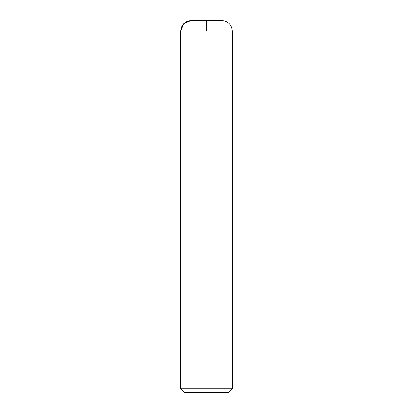 <?xml version="1.0" encoding="UTF-8"?>
<svg xmlns="http://www.w3.org/2000/svg" width="413" height="413" viewBox="0 0 413 413"><rect width="100%" height="100%" fill="white"/><g stroke="black" fill="none" stroke-linecap="round" stroke-linejoin="round"><path stroke-width="0.62" d="M232.312 388.736L180.688 388.736L184.301 392.35L228.699 392.35L232.312 388.736L232.312 30.975C231.703 24.703 228.26 21.264 221.987 20.65L191.012 20.65L221.987 20.65M180.688 388.736L180.688 123.9L232.312 123.9M180.698 123.9L180.688 30.975C181.297 24.703 184.74 21.264 191.012 20.65M206.5 30.975L206.5 20.65L191.012 20.65L183.713 23.675L180.688 30.975L180.698 123.9L206.5 123.9M180.688 30.975L232.312 30.975"/></g></svg>
